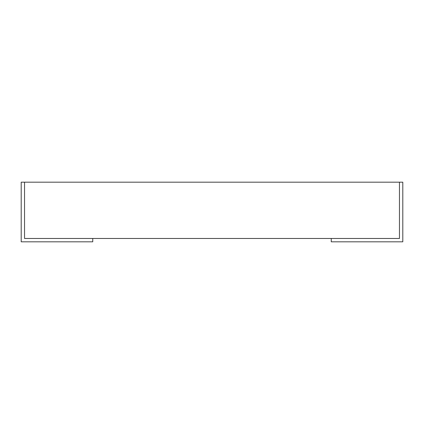 <?xml version="1.0" encoding="UTF-8"?>
<svg xmlns="http://www.w3.org/2000/svg" width="424" height="424" viewBox="0 0 424 424"><rect width="100%" height="100%" fill="white"/><g stroke="black" fill="none" stroke-linecap="round" stroke-linejoin="round"><path stroke-width="0.32" stroke-dasharray="2.12 1.59" d="M399.461 182.188L399.461 238.474L399.461 182.188L24.539 182.188L24.539 238.474L24.539 182.188L24.539 238.474L399.461 238.474L399.461 182.188L402.8 182.188L402.8 241.812L331.25 241.812L331.25 238.474L399.461 238.474L331.25 238.474M92.75 238.474L24.539 238.474L92.75 238.474L92.75 241.812L21.2 241.812L21.2 182.188L24.539 182.188"/><path stroke-width="0.64" d="M331.25 238.474L24.539 238.474L24.539 182.188L399.461 182.188L399.461 238.474L331.25 238.474L331.25 241.812L402.8 241.812L402.8 182.188L399.461 182.188M24.539 182.188L21.2 182.188L21.2 241.812L92.75 241.812L92.75 238.474"/></g></svg>
